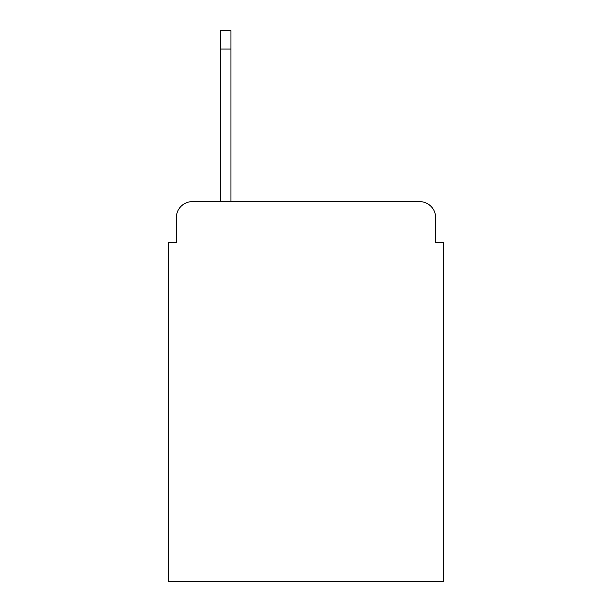 <?xml version="1.0" encoding="UTF-8"?>
<svg xmlns="http://www.w3.org/2000/svg" width="612" height="612" viewBox="0 0 612 612"><rect width="100%" height="100%" fill="white"/><g stroke="black" fill="none" stroke-linecap="round" stroke-linejoin="round"><path stroke-width="0.92" d="M176.333 217.681L176.333 242.566L176.333 217.681A16.057 16.057 0 0 1 192.39 201.623L220.488 201.623L220.488 30.6L230.931 30.6L230.931 201.623L419.61 201.623L192.39 201.623M435.668 242.566L435.668 217.681L435.668 242.566L443.7 242.566L443.7 581.4L168.3 581.4L168.3 242.566L176.333 242.566M435.668 217.681A16.057 16.057 0 0 0 419.61 201.623M220.488 49.067L230.931 49.067M220.488 30.6L230.931 30.6"/></g></svg>
